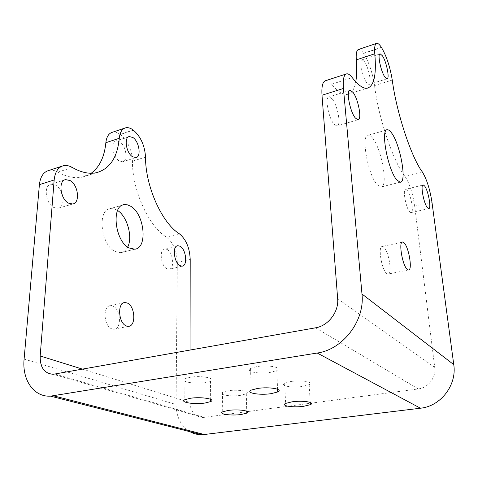 <?xml version="1.0" encoding="UTF-8"?>
<svg xmlns="http://www.w3.org/2000/svg" width="478" height="478" viewBox="0 0 478 478"><rect width="100%" height="100%" fill="white"/><g stroke="black" fill="none" stroke-linecap="round" stroke-linejoin="round"><path stroke-width="0.36" stroke-dasharray="2.39 1.79" d="M372.446 137.981C370.91 136.075 369.536 135.149 368.323 135.196C360.526 134.019 367.923 175.402 377.345 184.878L380.852 187.065C388.614 187.902 381.767 148.718 372.446 137.981M127.704 247.066C126.078 250.353 123.796 252.229 120.868 252.689L115.186 251.524C100.78 245.136 96.938 209.579 110.334 208.599L114.075 208.82L117.612 210.487M291.108 381.456L284.673 383.207C279.409 385.842 292.189 388.064 302.574 386.433L309.17 384.665C314.542 382.095 301.767 379.747 291.108 381.456M256.895 366.59L250.556 368.419C244.515 371.502 258.986 374.316 270.255 372.392L276.774 370.546C282.952 367.546 268.493 364.565 256.895 366.59M190.274 377.244L184.902 378.791C179.37 381.629 194.415 384.33 204.96 382.52L210.493 380.954C216.17 378.2 201.119 375.35 190.274 377.244M227.958 390.771L222.443 392.271C217.58 394.714 230.838 396.871 240.631 395.324L246.29 393.812C251.267 391.428 237.996 389.158 227.958 390.771M332.049 98.749L329.133 96.873C324.49 96.538 328.446 118.281 334.164 124.322L336.859 125.989C341.495 126.252 337.731 105.172 332.049 98.749M383.864 247.246L382.4 246.457C377.716 245.399 381.408 269.467 386.6 273.446L387.891 274.103C392.581 275.029 389.014 251.607 383.864 247.246M407.089 190.25L405.685 189.3C402.398 188.649 405.792 207.822 409.706 211.868L411.002 212.71C414.277 213.272 410.99 194.558 407.089 190.25M62.785 196.44C63.723 203.019 62.146 206.98 58.053 208.324L53.841 207.512C45.458 203.562 43.307 185.159 51.062 184.197L55.603 185.106C57.862 186.462 59.726 188.631 61.19 191.612M111.864 328.876C103.708 326.301 102.543 305.699 110.466 305.699L112.844 306.117C120.886 308.997 121.956 329.217 113.967 329.228L111.864 328.876M166.87 268.732C160.698 265.905 159.001 249.122 164.814 248.93L167.151 249.48C173.251 252.527 174.864 269.006 169.027 269.216L166.87 268.732M364.469 61.662L362.103 59.798C358.882 59.583 362.39 77.269 366.674 82.766L368.902 84.469C372.105 84.624 368.741 67.422 364.469 61.662M119.082 160.853C112.712 157.005 110.46 141.673 116.112 140.896L119.894 141.918C126.21 145.981 128.325 161.014 122.655 161.785L119.082 160.853M325.877 80.591C327.561 80.435 329.473 81.642 331.624 84.224C337.755 91.495 342.929 94.901 347.142 94.447C351.479 93.808 354.353 89.589 355.763 81.798M358.685 49.413C360.042 49.27 361.661 50.56 363.543 53.291L363.656 53.458C368.92 62.032 372.547 72.746 374.537 85.592C378.433 118.006 393.478 162.102 404.92 176.274C409.515 183.295 412.777 193.285 414.707 206.227L434.729 367.361L337.653 298.684M112.372 132.281C114.804 131.725 117.391 132.43 120.133 134.396L120.295 134.515C127.751 140.914 131.809 149.805 132.46 161.194C132.095 190.172 148.927 226.763 166.458 237.112C173.203 242.483 176.818 250.92 177.314 262.422L176.059 404.507L24.103 359.086M48.953 170.419C51.827 169.81 54.815 170.377 57.922 172.11C66.818 177.003 74.95 178.664 82.33 177.105L91.214 173.245M189.951 431.706C180.887 425.994 176.257 416.924 176.059 404.507M82.67 369.189L189.945 402.512L190.041 350.111M189.945 402.512C190.543 411.66 194.755 416.643 202.582 417.455L204.184 417.348L55.113 374.089M315.588 327.806L418.256 388.943L204.184 417.348M418.256 388.943C428.264 387.855 436.223 377.447 434.729 367.361M331.624 84.224L352.226 77.603M414.707 206.227L431.957 202.146M422.271 171.847L404.92 176.274M177.314 262.422L190.208 259.369M179.387 233.814L166.458 237.112M57.922 172.11L72.327 167.485M120.133 134.396L133.243 130.028M132.46 161.194L145.521 157.113M133.404 130.147L120.295 134.515M363.543 53.291L381.39 47.34M374.537 85.592L392.253 80.059M381.504 47.513L363.656 53.458M386.696 129.968L368.323 135.196M122.679 205.086L110.334 208.599M284.673 383.207L285.611 403.414M250.556 368.419L251.189 390.114M184.902 378.791L184.813 399.71M222.443 392.271L222.736 411.803M349.669 90.42L329.133 96.873M402.177 242.149L382.4 246.457M422.94 185.028L405.685 189.3M64.769 179.895L51.062 184.197M123.838 302.789L110.466 305.699M177.266 245.853L164.814 248.93M379.926 53.924L362.103 59.798M128.839 136.696L116.112 140.896M345.899 74.096L346.789 73.809M61.823 166.248L63.484 165.705M124.644 128.152L125.612 127.829M376.3 43.486L376.795 43.325M82.33 177.105L96.371 172.719M347.142 94.447L366.907 88.281M135.901 157.626L122.655 161.785M386.983 78.792L368.902 84.469M182.124 266.156L169.027 269.216M128.468 326.307L113.967 329.228M72.68 204.004L58.053 208.324M428.641 208.593L411.002 212.71M408.379 269.98L387.891 274.103M357.92 119.769L336.859 125.989M246.29 393.812L246.756 411.2M210.493 380.954L210.649 399.321M276.774 370.546L277.575 389.241M309.17 384.665L310.222 402.404M134.742 249.187L120.868 252.689M400.11 182.202L380.852 187.065M202.582 417.455L53.255 374.286"/><path stroke-width="0.72" d="M396.806 179.931C387.849 170.198 380.147 128.391 387.437 129.759C388.566 129.741 389.863 130.703 391.327 132.651C400.211 143.657 407.346 183.194 400.11 182.202L396.806 179.931M129.156 247.974C114.953 241.438 110.944 205.564 124.101 204.686L127.309 204.805L130.631 206.227C144.529 213.809 148.037 248.285 134.742 249.187L129.156 247.974M292.124 401.813L285.611 403.414C280.287 405.816 293.181 407.794 303.679 406.288L310.353 404.669C315.797 402.327 302.903 400.235 292.124 401.813M257.606 388.441L251.189 390.114C245.077 392.934 259.697 395.443 271.092 393.663L277.694 391.972C283.95 389.235 269.341 386.571 257.606 388.441M190.238 398.294L184.813 399.71C179.22 402.303 194.421 404.699 205.08 403.026L210.667 401.598C216.409 399.088 201.202 396.543 190.238 398.294M228.299 410.429L222.736 411.803C217.819 414.026 231.203 415.938 241.091 414.51L246.803 413.129C251.84 410.955 238.444 408.941 228.299 410.429M352.901 92.236L350.141 90.27C345.797 89.822 349.908 111.816 355.369 118.03L357.92 119.769C362.246 120.139 358.333 98.832 352.901 92.236M404.101 242.848L402.721 242.029C398.335 240.882 402.249 265.2 407.166 269.299L408.379 269.98C412.759 270.99 408.977 247.335 404.101 242.848M424.566 185.936L423.239 184.95C420.174 184.233 423.705 203.58 427.422 207.721L428.641 208.593C431.694 209.215 428.27 190.346 424.566 185.936M68.533 203.15C60.252 199.105 58.017 180.523 65.647 179.614L70.123 180.57C78.32 184.932 80.358 203.126 72.68 204.004L68.533 203.15M126.395 325.948C118.365 323.301 117.08 302.508 124.872 302.562L127.208 302.992C135.137 305.95 136.314 326.337 128.468 326.307L126.395 325.948M180.009 265.654C173.938 262.769 172.158 245.853 177.858 245.704L180.152 246.266C186.157 249.379 187.848 265.983 182.124 266.156L180.009 265.654M382.412 55.777L380.177 53.841C377.178 53.536 380.781 71.395 384.88 77.024L386.983 78.792C389.97 79.025 386.505 61.668 382.412 55.777M132.382 156.659C126.102 152.727 123.79 137.27 129.335 136.535L133.057 137.598C139.283 141.745 141.464 156.898 135.901 157.626L132.382 156.659M190.041 350.111L190.208 259.369C189.647 247.789 186.038 239.269 179.387 233.814C162.126 223.274 145.354 186.289 145.521 157.113C144.804 145.641 140.765 136.654 133.404 130.147L133.243 130.028C130.536 128.026 127.99 127.291 125.612 127.829C122.021 128.863 119.906 132.346 119.273 138.279C117.433 157.507 109.797 168.985 96.371 172.719C89.129 174.237 81.111 172.492 72.327 167.485C69.256 165.711 66.311 165.119 63.484 165.705C58.149 167.151 55.042 171.907 54.163 179.973L39.399 184.645L24.103 359.086C21.964 379.723 33.651 397.212 50.519 396.143L317.207 353.027C342.989 349.585 365.078 320.529 361.977 293.994L453.765 364.63L431.957 202.146C429.901 189.097 426.675 178.999 422.271 171.847C411.367 157.37 396.507 112.712 392.253 80.059C390.15 67.111 386.571 56.261 381.504 47.513L381.39 47.34C379.586 44.556 378.05 43.211 376.795 43.325C374.931 43.743 374.256 47.226 374.782 53.769C376.628 75.052 374.005 86.554 366.907 88.281C362.987 88.633 358.094 85.072 352.226 77.603C350.171 74.956 348.36 73.69 346.789 73.809C343.867 74.401 342.756 79.288 343.443 88.46L321.993 95.242C321.443 86.148 322.74 81.26 325.877 80.591L345.899 74.096M39.399 184.645C40.337 176.639 43.522 171.901 48.953 170.419L61.823 166.248M91.214 173.245C99.585 167.007 104.467 156.832 105.853 142.719C106.54 136.822 108.709 133.338 112.372 132.281L124.644 128.152M355.763 81.798C356.797 75.912 356.982 68.605 356.307 59.881C355.883 53.375 356.672 49.885 358.685 49.413L376.3 43.486M53.566 395.826L204.273 434.508L420.467 408.212L317.207 353.027M204.273 434.508L201.65 434.687C197.45 434.723 193.548 433.725 189.951 431.706M453.765 364.63C457.028 385.011 440.74 406.282 420.467 408.212M361.977 293.994L343.443 88.46M321.993 95.242L337.653 298.684C338.968 311.77 328.267 325.877 315.588 327.806L53.255 374.286C44.317 373.557 39.955 367.457 40.176 355.99L54.163 179.973M61.19 191.612L62.785 196.44M117.612 210.487C127.268 216.474 132.95 237.142 127.704 247.066M119.273 138.279L105.853 142.719M374.782 53.769L356.307 59.881M40.176 355.99L82.67 369.189M387.437 129.759L386.696 129.968M124.101 204.686L122.679 205.086M350.141 90.27L349.669 90.42M402.721 242.029L402.177 242.149M423.239 184.95L422.94 185.028M65.647 179.614L64.769 179.895M124.872 302.562L123.838 302.789M177.858 245.704L177.266 245.853M129.335 136.535L128.839 136.696M246.756 411.2L246.803 413.129M210.649 399.321L210.667 401.598M277.575 389.241L277.694 391.972M310.222 402.404L310.353 404.669M50.519 396.143L201.65 434.687"/></g></svg>
